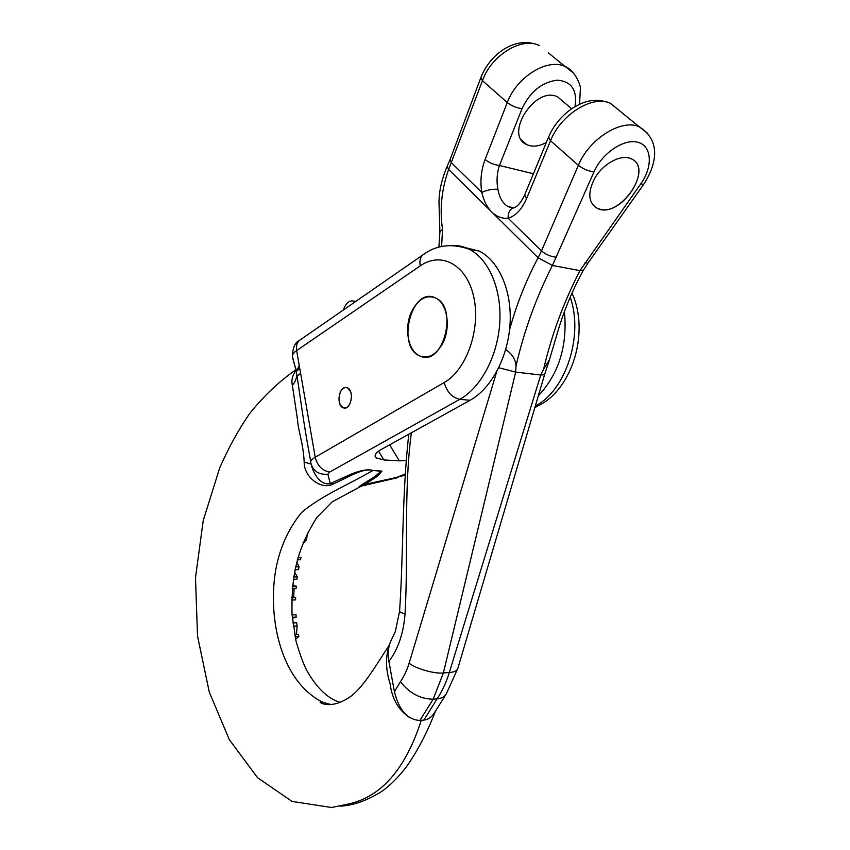 <?xml version="1.0" encoding="UTF-8"?>
<svg xmlns="http://www.w3.org/2000/svg" width="850" height="850" viewBox="0 0 850 850"><rect width="100%" height="100%" fill="white"/><g stroke="black" fill="none" stroke-linecap="round" stroke-linejoin="round"><path stroke-width="1.27" d="M575.046 106.622C577.479 90.196 571.561 81.377 557.313 80.166C541.896 82.152 530.134 91.672 522.006 108.704L499.46 165.484C496.899 173.198 496.379 181.124 497.898 189.263C499.396 197.636 502.733 203.373 507.896 206.476L512.656 208.154C516.779 207.549 520.795 203.118 524.694 194.884L526.501 198.73C521.868 209.376 515.737 215.868 508.13 218.216C502.063 218.801 496.581 216.708 491.672 211.926C487.029 207.241 483.735 200.749 481.801 192.44C480.006 181.146 481.1 170.159 485.095 159.471L507.28 102.563L482.46 80.654L448.641 169.447C441.564 189.274 439.535 209.249 442.542 229.362L441.596 246.511M546.369 142.439C538.932 146.498 532.344 147.199 526.596 144.542C503.731 134.938 535.468 85.297 557.589 96.889L563.04 101.479M594.426 178.883C602.48 163.944 620.914 153.829 630.987 158.727C653.491 167.312 622.88 216.07 599.919 209.196L597.051 208.197C588.391 202.736 587.509 192.971 594.426 178.883C602.48 163.944 620.914 153.829 630.987 158.727C655.095 168.194 618.736 220.32 597.051 208.197C588.391 202.736 587.509 192.971 594.426 178.883M411.358 432.799C403.527 492.076 408.425 553.371 405.057 613.817C403.569 633.154 398.183 649.039 388.907 661.459L394.411 691.709L400.435 681.711C404.281 675.899 407.182 669.726 409.126 663.213L496.719 371.694M509.554 329.864C516.503 304.587 526.012 280.553 538.092 257.762L552.415 265.455L579.976 270.629L640.804 183.791C653.002 166.823 652.046 146.157 638.084 142.343C624.336 138.157 602.066 153.032 594.012 171.859L552.415 265.455C536.212 297.404 524.089 330.894 516.035 365.925L515.684 372.087L443.381 672.934L433.16 699.199L437.102 698.859L423.842 720.088C428.262 719.578 431.832 717.092 434.541 712.629L445.953 694.439M516.035 365.925C515.525 359.231 512.072 353.791 505.686 349.616M400.435 681.711C409.402 693.186 420.314 699.019 433.16 699.199L419.911 720.471L423.842 720.088M419.911 720.471C407.554 719.769 399.043 710.175 394.411 691.709M388.907 661.459C387.419 652.97 388.386 645.479 391.808 638.956L392.466 637.851M587.903 263.181L583.504 270.034L579.976 270.629C563.763 301.952 551.639 334.826 543.607 369.24L540.738 374.999L449.31 672.509C446.239 682.433 442.17 691.22 437.102 698.859C441.267 698.551 444.337 696.894 446.293 693.898L457.831 668.387M533.322 173.995L526.426 190.697M507.896 206.476L513.411 207.995M533.375 173.761L499.46 165.484C493.882 164.804 489.101 162.796 485.095 159.471M497.898 189.263C492.171 188.987 486.806 190.039 481.801 192.44L451.552 162.839L450.096 159.598L480.824 77.647L482.46 80.654C491.257 55.356 521.624 36.646 539.261 45.464C515.036 34.956 489.632 54.729 480.824 77.647M514.739 207.485L512.529 208.218M512.518 208.218C509.405 210.173 507.939 213.509 508.13 218.216L541.492 250.888L578.372 165.325L550.545 140.76L526.501 198.73M543.607 369.24L549.376 359.943L558.036 330.735C564.421 309.496 572.911 289.266 583.504 270.034M340.51 391.68C342.348 388.333 344.558 387.026 347.119 387.759C354.896 390.076 350.954 411.039 343.368 407.819C338.757 404.621 337.801 399.245 340.51 391.68M412.431 310.006C418.827 298.807 426.424 294.748 435.243 297.84C458.926 306.967 442.967 367.37 420.155 356.076C407.639 351.592 403.495 326.23 412.431 310.006M296.777 369.144C279.522 381.034 263.808 395.845 249.624 413.589C238.468 429.717 228.491 447.822 219.704 467.904L203.235 520.529L195.489 577.745L197.529 636.044L209.281 692.07L229.309 739.617L257.507 777.665L292.06 801.423L331.585 807.5L348.256 804.047C381.119 797.024 405.471 769.133 421.281 720.332M300.624 373.384L297.001 376.04M362.026 485.945C358.381 487.603 358.062 487.358 361.059 485.223L375.009 476.478L380.874 471.389L373.649 470.433L381.947 471.112L377.591 476.117L364.087 484.989C361.324 486.051 361.516 486.168 364.671 485.339L397.322 477.764M372.598 470.677L372.661 470.634C346.832 485.499 321.619 495.55 301.569 512.497C287.98 529.274 279.267 548.994 275.421 571.657C267.686 620.978 281.924 682.104 322.841 702.302L320.067 702.227C322.628 704.682 334.252 707.869 350.232 696.745C363.301 687.607 376.72 664.148 389.396 644.916M330.979 704.607L322.841 702.302M538.783 395.314C558.992 373.384 567.545 345.557 564.453 311.812M389.619 444.826L399.309 460.817L383.924 459.946L376.199 457.927C373.756 455.568 375.594 452.657 381.703 449.214L470.061 400.286C491.119 388.769 508.066 357.255 510.053 324.041C512.082 290.828 498.876 260.684 479.103 251.037L463.919 247.297M372.661 470.634L372.534 470.39C366.69 468.509 356.288 471.814 349.594 474.81L330.267 483.597C320.981 485.807 313.746 474.342 311.451 465.364M399.309 460.817L406.587 460.636M299.806 368.666L296.703 371.004M405.493 473.854L396.865 477.381L361.059 485.223M442.212 344.186C451.371 328.196 447.419 302.611 435.243 297.84C411.506 285.897 395.856 347.618 420.155 356.076C428.506 358.817 435.859 354.854 442.212 344.186M349.892 403.941C352.623 396.387 351.698 390.989 347.119 387.759C339.437 384.476 335.527 405.567 343.368 407.819C345.886 408.521 348.054 407.224 349.892 403.941M310.728 461.624C302.738 418.487 300.624 398.671 296.384 371.886C297.277 376.667 295.949 381.151 292.389 385.326L297.521 419.836C298.308 431.662 303.142 442.404 304.194 462.06C303.641 476.17 320.376 490.493 333.243 484.086L351.124 475.373C357.223 472.419 366.063 468.743 372.534 470.39M299.561 367.253L296.384 371.493L299.243 365.415M296.65 369.601C292.496 375.009 291.072 380.248 292.389 385.326M389.342 645.139C385.337 656.721 385.592 669.619 390.129 683.825C392.031 698.827 398.48 710.048 409.466 717.464M470.061 400.286L459.839 399.309L329.736 472.026L327.877 474.194L330.267 483.597L333.243 484.086M311.026 464.079L304.194 462.06M293.218 626.153L297.139 625.993L296.703 622.774L292.804 622.912M297.139 625.993L296.48 634.366M295.056 636.756L298.849 636.586L298.435 634.281L294.599 634.451M298.849 636.586L295.577 639.168M292.23 617.27L296.183 617.143L296.023 614.784L292.049 614.911M296.183 617.143L292.315 618.279M292.538 585.565L296.267 586.117L292.474 586.181M296.267 586.117L296.098 588.476L292.251 588.54M294.111 588.508L293.728 597.125L291.731 597.178M293.728 597.125L295.641 597.55L291.72 597.635M295.641 597.55L295.577 599.909L291.656 600.004M297.319 559.778L300.496 559.768L301.017 557.398L297.978 557.398M296.799 562.296L299.062 566.791L295.577 566.801M298.52 569.659L294.961 569.691L298.52 569.659L299.062 566.791M294.514 571.986L297.298 576.863L293.664 576.906M297.298 576.863L296.947 579.201L293.314 579.254M303.131 542.481L304.459 542.491L306.638 539.58L304.353 539.559M306.638 539.58L307.328 533.141M343.389 309.974C345.854 302.929 349.382 299.997 353.951 301.166L355.141 301.835M450.096 159.598L447.089 166.441L448.641 169.447L538.092 257.762L541.492 250.888C545.838 254.628 550.853 256.743 556.537 257.221M522.006 108.704C516.354 107.865 511.445 105.814 507.28 102.563C516.534 76.978 547.496 57.8 565.154 66.523L573.654 73.164M548.303 52.817L565.154 66.523C575.121 70.465 580.678 85.319 580.38 88.326L579.583 104.263M594.012 171.859C588.2 171.137 582.994 168.959 578.372 165.325C589.008 138.933 621.637 118.426 639.296 126.82L647.679 133.333M619.214 110.479L610.279 103.222C592.599 94.69 560.628 114.676 550.545 140.76L548.579 137.094L524.694 194.884M549.387 359.943L544.553 374.733L540.738 374.999L515.684 372.087L498.769 367.721M409.126 663.213C415.777 668.674 434.722 674.061 443.381 672.934L449.31 672.509C453.911 672.222 456.726 670.937 457.757 668.663L544.553 374.733M408.765 434.233C401.88 496.198 403.569 552.628 399.585 611.107C399.532 612 401.349 612.903 405.057 613.817M438.887 247.191L439.918 231.88L442.542 229.362M640.804 183.791L643.546 184.535C656.349 165.038 661.736 140.877 639.296 126.82L610.279 103.222C593.502 96.911 582.548 102.138 572.273 108.343C561.531 115.77 553.626 125.354 548.579 137.094M585.034 262.735L587.977 263.075L643.492 184.609M535.808 405.716C565.834 390.362 583.854 335.229 570.191 297.139M396.865 477.381L405.397 475.065L402.379 475.479M535.596 406.481L539.41 405.174C572.677 388.376 589.773 331.362 571.944 293.059M378.569 451.191L383.924 459.946M444.199 382.521L315.223 457.226L296.65 350.551L420.261 265.869C441.214 251.037 466.926 264.743 473.779 297.064C480.962 329.194 466.416 370.143 444.199 382.521C446.919 392.052 452.126 397.651 459.839 399.309C480.856 387.706 497.792 355.969 499.789 322.543C501.84 289.117 488.665 258.804 468.934 249.124C463.186 246.298 457.204 245.076 450.999 245.459M296.384 371.886L292.464 357.106C291.986 355.034 293.377 352.846 296.65 350.551C295.991 346.205 296.894 342.848 299.381 340.457L422.62 255.117C420.176 257.55 419.39 261.131 420.261 265.869M329.736 472.026C322.309 470.815 317.464 465.885 315.223 457.226C311.812 459.244 310.314 461.104 310.739 462.793C313.098 471.155 318.814 474.959 327.877 474.194M424.299 253.959L422.62 255.117C435.869 245.044 451.308 243.058 468.934 249.124L479.103 251.037M301.006 339.331L299.381 340.457C295.152 342.274 292.814 347.544 292.347 356.267M521.443 139.889L526.596 144.542M391.818 638.966L395.314 631.582L399.574 611.331M439.886 231.519L439.036 204.234C438.685 192.801 441.373 180.2 447.089 166.441M513.931 207.825L507.96 206.518M557.589 96.889L571.668 108.747M435.54 711.036C429.176 727.377 420.251 746.842 407.341 765.478C403.336 771.269 393.688 782.627 382.882 790.67C368.124 800.169 353.993 805.332 340.51 806.172M359.72 487.007L332.191 501.84L316.721 517.554C296.395 550.577 291.391 575.694 292.007 614.242L295.97 640.868C299.742 654.107 303.524 664.328 307.328 671.532C317.411 688.723 328.397 699.008 340.308 702.376M537.593 406.119L535.362 407.277M292.358 356.299L296.384 371.493M376.136 457.874L375.084 456.216M353.951 301.166L355.736 301.431"/></g></svg>
